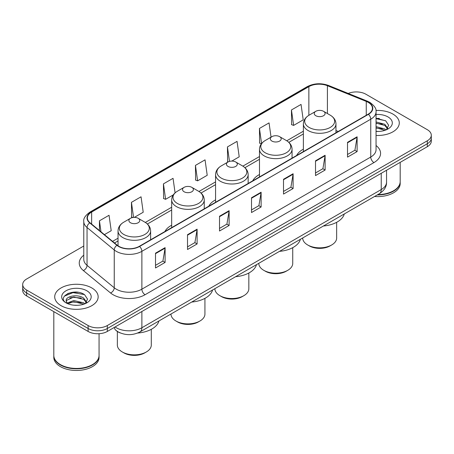 <?xml version="1.0" encoding="UTF-8"?>
<svg xmlns="http://www.w3.org/2000/svg" width="454" height="454" viewBox="0 0 454 454"><rect width="100%" height="100%" fill="white"/><g stroke="black" fill="none" stroke-linecap="round" stroke-linejoin="round"><path stroke-width="0.68" d="M171.669 225.212A23.988 13.847 0 0 0 164.916 231.534M215.571 199.862A23.988 13.847 0 0 0 208.817 206.184M259.478 174.518A23.988 13.847 0 0 0 252.725 180.84M303.38 149.167A23.988 13.847 0 0 0 296.632 155.489M120.35 332.975A13.575 7.837 180 0 1 116.525 330.858L115.906 330.342A9.052 6.055 129.5 0 1 114.329 327.396M78.247 292.319A18.103 10.453 0 0 0 67.652 293.579M379.374 118.466A18.103 10.453 0 0 0 376.048 118.449M83.774 246.011L26.678 278.977A13.575 7.837 0 0 0 22.7 284.522L22.7 290.429A13.575 7.837 0 0 0 26.678 295.974L88.116 331.448A13.575 7.837 0 0 0 107.32 331.448L427.322 146.693A13.575 7.837 0 0 0 431.3 141.149L431.3 138.192A13.575 7.837 0 0 1 427.322 143.736A13.575 7.837 0 0 0 431.3 138.192L431.3 135.241A13.575 7.837 0 0 0 427.322 129.696L365.884 94.222A13.575 7.837 0 0 0 348.258 93.445M22.7 284.522A13.575 7.837 0 0 0 26.678 290.061L88.116 325.535A13.575 7.837 0 0 0 107.32 325.535L107.32 328.492L427.322 143.736L107.32 328.492A13.575 7.837 0 0 1 88.116 328.492A13.575 7.837 0 0 0 107.32 328.492L107.32 331.448M26.678 290.061L26.678 293.017L88.116 328.492L26.678 293.017A13.575 7.837 0 0 1 22.7 287.473A13.575 7.837 0 0 0 26.678 293.017L26.678 295.974M392.926 114.085A21.724 12.542 0 0 0 375.946 110.447A21.724 12.542 0 0 1 392.926 114.085A21.724 12.542 0 0 1 399.287 122.955A21.724 12.542 0 0 0 392.926 114.085M91.799 287.938A21.724 12.542 0 0 0 68.123 285.22A21.724 12.542 0 0 0 54.713 296.808A21.724 12.542 0 0 0 61.074 305.673A21.724 12.542 0 0 0 84.75 308.391A21.724 12.542 0 0 0 98.16 296.808A21.724 12.542 0 0 0 91.799 287.938A21.724 12.542 0 0 0 68.123 285.22A21.724 12.542 0 0 0 54.713 296.808A21.724 12.542 0 0 0 61.074 305.673A21.724 12.542 0 0 0 84.75 308.391A21.724 12.542 0 0 0 98.16 296.808A21.724 12.542 0 0 0 91.799 287.938M368.188 102.354A14.483 8.359 180 0 1 372.428 108.262A14.483 8.359 180 0 1 368.188 114.175L139.321 246.312A14.483 8.359 180 0 1 117.217 245.194L90.017 222.766A14.483 8.359 180 0 1 87.395 217.971A14.483 8.359 180 0 1 91.634 212.058L308.856 86.646A14.483 8.359 180 0 1 327.408 85.71L366.253 101.412A14.483 8.359 180 0 1 368.188 102.354M368.444 102.201A14.846 8.569 0 0 0 366.463 101.242L327.612 85.539A14.846 8.569 0 0 0 308.601 86.498L91.379 211.91A14.846 8.569 0 0 0 89.716 222.886L116.916 245.313A14.846 8.569 0 0 0 139.577 246.46L368.444 114.323A14.846 8.569 0 0 0 368.444 102.201M155.512 253.184L155.512 267.968L165.108 262.423L165.108 247.64L155.512 253.184M155.512 265.34L162.907 261.073L165.074 248.134A3.621 2.088 -120 0 0 165.108 247.64M162.838 261.112L165.108 262.423M187.513 234.712L187.513 249.49L197.11 243.946L197.11 229.168L187.513 234.712M187.513 246.868L194.908 242.601L197.07 229.656A3.621 2.088 -120 0 0 197.11 229.168M194.84 242.635L197.11 243.946M219.515 216.235L219.515 231.012L229.111 225.473L229.111 210.69L219.515 216.235M219.515 228.39L226.904 224.123L229.071 211.184A3.621 2.088 -120 0 0 229.111 210.69M226.841 224.162L229.111 225.473M347.514 142.335L347.514 157.112L357.116 151.574L357.116 136.79L347.514 142.335M347.514 154.491L354.909 150.223L357.077 137.284A3.621 2.088 -120 0 0 357.116 136.79M354.841 150.257L357.116 151.574M315.513 160.807L315.513 175.59L325.115 170.046L325.115 155.268L315.513 160.807M315.513 172.968L322.908 168.695L325.075 155.756A3.621 2.088 -120 0 0 325.115 155.268M322.845 168.735L325.115 170.046M283.512 179.285L283.512 194.062L293.114 188.523L293.114 173.74L283.512 179.285M283.512 191.44L290.906 187.173L293.074 174.234A3.621 2.088 -120 0 0 293.114 173.74M290.844 187.213L293.114 188.523M251.51 197.757L251.51 212.54L261.112 206.996L261.112 192.218L251.51 197.757M251.51 209.918L258.905 205.651L261.073 192.706A3.621 2.088 -120 0 0 261.112 192.218M258.842 205.685L261.112 206.996M376.048 135.462A21.724 12.542 0 0 0 399.287 122.955A21.724 12.542 0 0 1 376.048 135.462M107.32 325.535L427.322 140.78A13.575 7.837 0 0 0 431.3 135.241M134.305 217.387L143.214 212.239L141.046 196.798L131.444 202.342L131.603 217.035M104.414 234.639L111.213 230.717L109.045 215.275L99.443 220.814L99.443 230.541M231.841 161.074L239.213 156.817L237.05 141.37L227.448 146.914L227.602 161.607M271.049 137.148L269.046 122.898L259.45 128.442L259.603 143.129M291.451 109.964L293.619 125.406L303.215 119.867L301.047 104.42L291.451 109.964L291.604 124.657M175.091 192.871L173.048 178.326L163.446 183.864L163.599 198.557M195.447 165.392L197.615 180.834L207.217 175.289L205.049 159.848L195.447 165.392L195.6 180.079M197.615 180.834L195.447 180.022M228.271 161.857L227.448 161.55M227.448 146.914L229.48 161.391M261.385 143.799L259.45 143.072M259.45 128.442L261.572 143.56M293.619 125.406L291.451 124.595M163.446 183.864L165.614 199.306L173.303 194.868M165.614 199.306L163.446 198.5M132.857 217.5L131.444 216.972M131.444 202.342L133.561 217.415M99.443 220.814L100.987 231.818M377.836 194.584A22.626 13.064 0 0 0 393.561 190.759A22.626 13.064 0 0 0 400.19 181.521L400.19 162.356M377.745 194.635A22.399 12.933 0 0 0 393.402 190.85A22.399 12.933 0 0 0 393.482 190.805M377.2 194.953A22.626 13.064 0 0 0 400.19 181.889A22.626 13.064 0 0 0 400.19 181.702M374.522 196.497A22.626 13.064 0 0 0 400.19 183.552L400.19 181.889M376.048 131.308L378.54 131.456M376.048 126.615L384.799 128.981L385.991 129.946M376.048 127.79L385.015 130.304M376.048 121.922L384.799 124.288L387.733 128.351M376.048 123.096L384.799 125.463L387.506 128.658M376.048 131.427A14.755 8.518 0 0 0 387.994 128.976A14.755 8.518 0 0 0 387.994 116.928A14.755 8.518 0 0 0 376.048 114.476M386.343 129.799L388.652 125.259L385.73 120.855L376.048 118.216M376.048 118.67L385.531 120.719M376.048 123.363L382.262 124.169M376.048 128.056L382.262 128.862M309.276 245.886L307.676 244.967L309.27 245.886A14.71 8.49 0 0 0 309.276 245.886A14.71 8.49 0 0 0 330.075 245.886L331.675 244.967A16.968 9.801 0 0 0 336.647 238.038L336.647 222.312M302.704 237.964L302.704 238.038A16.968 9.801 0 0 0 307.676 244.967A16.968 9.801 0 0 0 331.675 244.967M315.831 115.73A5.431 3.133 0 0 0 323.515 115.73A5.431 3.133 0 0 0 323.515 111.292L330.257 115.185A14.965 8.643 0 0 1 330.257 127.409A14.965 8.643 0 0 1 309.089 127.409A14.965 8.643 0 0 1 309.089 115.185C305.406 117.376 303.505 120.282 303.38 123.908A16.293 9.403 0 0 0 308.152 130.559A16.293 9.403 0 0 0 325.91 132.602A16.293 9.403 0 0 0 335.966 123.908C335.846 120.282 333.94 117.376 330.257 115.185L323.515 111.292A5.431 3.133 0 0 0 315.831 111.292A5.431 3.133 0 0 0 315.831 115.73M323.407 226.007A24.891 14.369 0 0 0 344.285 213.959M258.797 263.309L258.797 263.382A16.968 9.801 0 0 0 263.768 270.312L265.369 271.237A14.71 8.49 0 0 0 286.168 271.237L287.768 270.312A16.968 9.801 0 0 0 292.739 263.382L292.739 247.663M265.369 271.237L263.768 270.312A16.968 9.801 0 0 0 287.768 270.312M271.929 141.075A5.431 3.133 0 0 0 279.607 141.075A5.431 3.133 0 0 0 279.607 136.643L286.349 140.536A14.965 8.643 0 0 1 286.349 152.754A14.965 8.643 0 0 1 265.187 152.754A14.965 8.643 0 0 1 265.187 140.536C261.498 142.726 259.597 145.632 259.478 149.258A16.293 9.403 0 0 0 264.251 155.909A16.293 9.403 0 0 0 282.002 157.947A16.293 9.403 0 0 0 292.058 149.258C291.939 145.632 290.038 142.726 286.349 140.536L279.607 136.643A5.431 3.133 0 0 0 271.929 136.643A5.431 3.133 0 0 0 271.929 141.075M279.499 251.357A24.891 14.369 0 0 0 300.378 239.303M214.895 288.659L214.895 288.733A16.968 9.801 0 0 0 219.867 295.662L221.461 296.587A14.71 8.49 0 0 0 242.266 296.587L243.866 295.662A16.968 9.801 0 0 0 248.837 288.733L248.837 273.007M221.461 296.587L219.867 295.662A16.968 9.801 0 0 0 243.866 295.662M228.022 166.425A5.431 3.133 0 0 0 235.705 166.425A5.431 3.133 0 0 0 235.705 161.993L242.447 165.886A14.965 8.643 0 0 1 242.447 178.104A14.965 8.643 0 0 1 221.28 178.104A14.965 8.643 0 0 1 221.28 165.886C217.597 168.071 215.69 170.982 215.571 174.608A16.293 9.403 0 0 0 220.343 181.259A16.293 9.403 0 0 0 238.1 183.297A16.293 9.403 0 0 0 248.156 174.608C248.037 170.982 246.13 168.071 242.447 165.886L235.705 161.993A5.431 3.133 0 0 0 228.022 161.993A5.431 3.133 0 0 0 228.022 166.425M235.598 276.707A24.891 14.369 0 0 0 256.476 264.654M170.988 314.009L170.988 314.083A16.968 9.801 0 0 0 175.959 321.006L177.559 321.931A14.71 8.49 0 0 0 198.358 321.931L199.959 321.006A16.968 9.801 0 0 0 204.93 314.083L204.93 298.357M177.559 321.931L175.959 321.006A16.968 9.801 0 0 0 175.959 321.012A16.968 9.801 0 0 0 199.959 321.006M184.12 191.77A5.431 3.133 0 0 0 191.798 191.77A5.431 3.133 0 0 0 191.798 187.337L198.54 191.23A14.965 8.643 0 0 1 198.54 203.449A14.965 8.643 0 0 1 177.378 203.449A14.965 8.643 0 0 1 177.378 191.23C173.689 193.421 171.788 196.327 171.669 199.953A16.293 9.403 0 0 0 176.441 206.604A16.293 9.403 0 0 0 194.193 208.647A16.293 9.403 0 0 0 204.249 199.953C204.13 196.327 202.229 193.421 198.54 191.23L191.798 187.337A5.431 3.133 0 0 0 184.12 187.337A5.431 3.133 0 0 0 184.12 191.77M191.69 302.052A24.891 14.369 0 0 0 212.568 289.998M117.353 331.477L117.353 345.046A16.968 9.801 0 0 0 122.325 351.975L123.925 352.9A14.71 8.49 0 0 0 144.73 352.9L146.324 351.975A16.968 9.801 0 0 0 151.296 345.046L151.296 329.32M123.925 352.9L122.325 351.975A16.968 9.801 0 0 0 146.324 351.975M130.485 222.738A5.431 3.133 0 0 0 138.169 222.738A5.431 3.133 0 0 0 138.169 218.3L144.911 222.193A14.965 8.643 0 0 0 144.911 222.193A14.965 8.643 0 0 1 144.911 234.417A14.965 8.643 0 0 1 123.743 234.417A14.965 8.643 0 0 1 123.743 222.199C120.06 224.384 118.153 227.295 118.034 230.921A16.293 9.403 0 0 0 122.807 237.573A16.293 9.403 0 0 0 140.558 239.61A16.293 9.403 0 0 0 150.62 230.921C150.495 227.295 148.594 224.384 144.911 222.199L138.169 218.3A5.431 3.133 0 0 0 130.485 218.3A5.431 3.133 0 0 0 130.485 222.738M137.607 333.054A24.891 14.369 0 0 0 158.934 320.967M92.355 364.658A22.399 12.933 0 0 1 92.275 364.704A22.399 12.933 0 0 1 60.598 364.704L60.439 364.613A22.626 13.064 0 0 0 92.44 364.613A22.626 13.064 0 0 0 99.063 355.374L99.063 333.701M53.81 355.556A22.626 13.064 0 0 0 53.81 355.743A22.626 13.064 0 0 0 60.439 364.982A22.626 13.064 0 0 0 85.097 367.814A22.626 13.064 0 0 0 99.063 355.743A22.626 13.064 0 0 0 99.063 355.556M53.81 355.743L53.81 357.406A22.626 13.064 0 0 0 60.439 366.645A22.626 13.064 0 0 0 85.097 369.477A22.626 13.064 0 0 0 99.063 357.406L99.063 355.743M73.968 305.207L77.413 305.304M67.198 303.039L73.792 300.525L83.672 302.835L84.87 303.8M67.805 303.669L73.792 301.7L83.888 304.157M67.305 303.499L66.244 301.019A10.232 5.908 0 0 0 67.896 303.754M86.612 302.205L83.672 298.142C77.532 293.562 64.894 296.388 66.244 301.019L66.205 300.565M66.273 301.161L66.556 300.4L73.792 297.007L83.672 299.317L86.379 302.506M85.216 303.652L87.531 299.112L84.603 294.708C74.252 287.263 55.853 297.069 66.477 303.085L67.005 303.408M86.873 290.781A14.755 8.518 0 0 0 66.006 290.781A14.755 8.518 0 0 0 66.006 302.829A14.755 8.518 0 0 0 86.873 302.829A14.755 8.518 0 0 0 86.873 290.781M53.81 311.637L53.81 355.374A22.626 13.064 0 0 0 60.439 364.613L60.598 364.704M64.32 296.19L72.986 292.631L84.404 294.572M69.734 297.915L72.986 297.325L81.135 298.023M69.734 302.608L72.986 302.018L81.135 302.716M115.061 326.976A18.103 10.453 0 0 0 116.281 327.754A18.103 10.453 0 0 0 141.881 327.754L381.241 189.556A18.103 10.453 0 0 0 386.547 182.167C386.677 186.656 384.283 190.504 379.368 193.699L140.002 331.897A9.052 5.227 60 0 0 141.881 327.754L141.881 311.495M381.241 173.297L381.241 189.556A9.052 5.227 60 0 1 379.368 193.699M427.322 146.693L427.322 140.78M88.116 331.448L88.116 325.535M376.048 145.507A22.626 13.064 180 0 1 373.948 162.583L145.081 294.72A4.523 2.61 60 0 1 141.881 289.175L370.748 157.039A18.103 10.453 0 0 0 376.048 149.65L376.048 111.809A18.103 10.453 180 0 1 370.748 119.203A4.523 2.61 -120 0 0 368.444 114.323M145.081 294.72A22.626 13.064 180 0 1 113.08 294.72A22.626 13.064 180 0 1 110.543 292.972L83.343 270.544A22.626 13.064 180 0 1 83.774 255.21M116.281 289.175A18.103 10.453 0 0 0 141.881 289.175L141.881 251.334A18.103 10.453 180 0 1 114.249 249.944L87.049 227.511A18.103 10.453 180 0 1 83.774 221.518L83.774 259.359A18.103 10.453 0 0 0 87.049 265.352L114.249 287.779A18.103 10.453 0 0 0 116.281 289.175M376.048 111.809C376.65 108.983 374.573 105.827 369.811 102.349L367.428 101.197A4.523 2.117 112 0 0 366.463 101.242M367.428 101.197L328.582 85.488C321.086 82.838 313.969 83.224 307.233 86.646A4.523 2.61 60 0 1 308.601 86.498M91.379 211.91A4.523 2.61 -120 0 0 90.011 212.058C85.318 215.434 83.235 218.59 83.774 221.518M89.716 222.886A4.523 3.025 129.5 0 0 87.049 227.511L87.049 265.352A4.523 3.025 -50.5 0 1 83.343 270.544M328.582 85.488A4.523 2.117 112 0 0 327.612 85.539M116.916 245.313A4.523 3.025 129.5 0 0 114.249 249.944L114.249 287.779A4.523 3.025 -50.5 0 1 110.543 292.972M139.577 246.46A4.523 2.61 60 0 1 141.881 251.334L370.748 119.203L370.748 157.039A4.523 2.61 60 0 0 373.948 162.583M91.634 212.058L91.634 224.106M366.253 101.412L366.253 115.293M327.408 85.71L327.408 113.54M338.23 131.473L335.966 130.559M308.856 86.646L308.856 115.322M303.38 131.195L286.769 140.785M259.478 156.545L242.867 166.136M215.571 181.889L198.96 191.48M171.669 207.24L145.325 222.449M118.034 238.202L112.564 241.363M251.51 198.228L261.073 192.706M283.512 179.75L293.074 174.234M315.513 161.278L325.075 155.756M347.514 142.8L357.077 137.284M219.515 216.706L229.071 211.184M187.513 235.178L197.07 229.656M155.512 253.655L165.074 248.134M140.002 331.897C132.721 335.557 125.435 335.557 118.153 331.897L115.906 330.342M386.547 182.167L386.547 170.239M307.233 86.646L90.011 212.058M303.38 133.947L288.835 142.346M259.478 159.297L244.927 167.696M215.571 184.647L201.026 193.046M171.669 209.992L147.391 224.009M118.034 240.961L114.533 242.981M335.966 132.778L335.966 123.908M303.38 151.591L303.38 123.908M315.831 111.292L309.089 115.185M292.058 158.128L292.058 149.258M259.478 176.941L259.478 149.258M271.929 136.643L265.187 140.536M248.156 183.473L248.156 174.608M215.571 202.285L215.571 174.608M228.022 161.993L221.28 165.886M204.249 208.823L204.249 199.953M171.669 227.636L171.669 199.953M184.12 187.337L177.378 191.23M150.62 239.786L150.62 230.921M118.034 245.807L118.034 230.921M130.485 218.3L123.743 222.199"/></g></svg>
